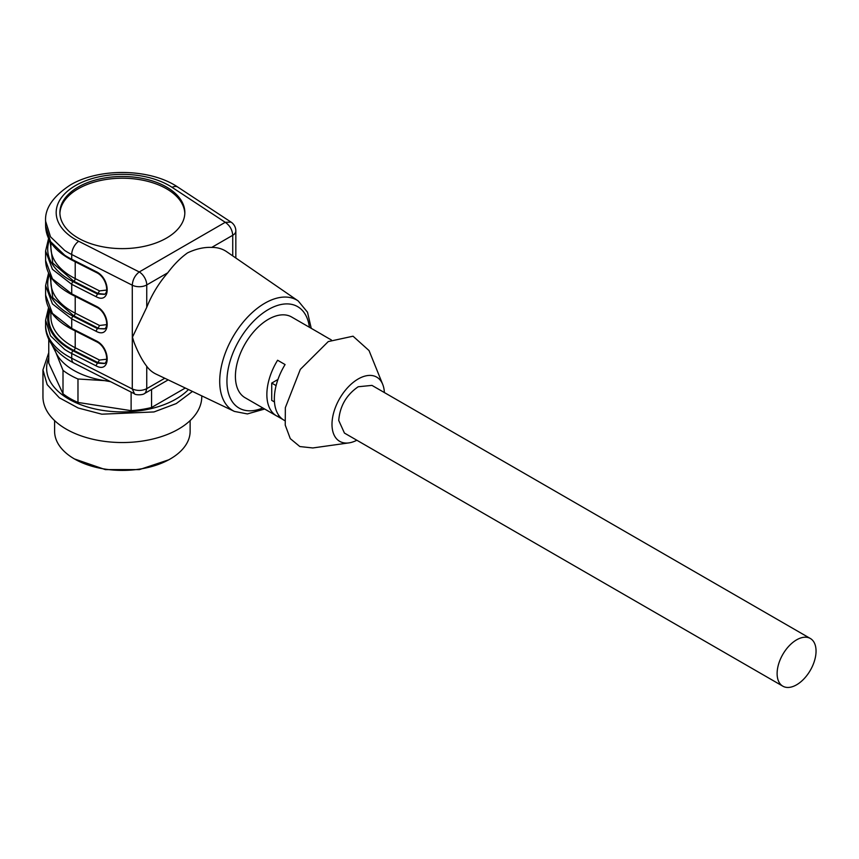 <?xml version="1.0" encoding="UTF-8"?>
<svg xmlns="http://www.w3.org/2000/svg" width="859" height="859" viewBox="0 0 859 859"><rect width="100%" height="100%" fill="white"/><g stroke="black" fill="none" stroke-linecap="round" stroke-linejoin="round"><path stroke-width="1.29" d="M168.783 459.801L139.362 469.615L105.367 469.615L74.443 458.942A67.764 39.127 0 0 0 104.819 469.068A67.764 39.127 0 0 0 170.275 458.942A67.764 39.127 0 0 0 187.82 441.408A67.764 39.127 0 0 0 190.129 431.282L190.129 420.599M54.6 420.599L54.6 431.282A67.764 39.127 0 0 0 74.443 458.942M192.459 391.436L176.245 403.58L154.008 411.944L101.813 414.188L78.244 408.014L59.357 397.814L47.17 384.639L42.95 369.896L42.95 396.697A79.415 45.849 0 0 0 101.813 440.978A79.415 45.849 0 0 0 201.768 396.697L201.768 395.87M42.95 369.896L48.759 352.684M188.454 389.535A75.742 43.734 180 0 1 102.758 410.409A75.742 43.734 180 0 1 48.759 357.838M151.571 389.46L151.571 407.499L185.297 388.032M151.571 407.499A74.121 42.789 180 0 1 131.116 410.656L77.976 402.442A74.121 42.789 180 0 1 63.008 393.798L48.759 363.11L48.759 339.67A74.121 42.789 180 0 1 48.845 339.305M131.116 392.091L131.116 410.656M110.586 381.686L104.551 380.612L77.976 379.002L77.976 402.442M77.976 379.002A74.121 42.789 180 0 1 63.008 370.358L63.008 393.798M63.008 370.358L55.878 352.523L51.755 344.48M49.908 341.431L48.759 339.67M109.834 381.299A68.827 39.739 180 0 1 104.551 380.612A68.827 39.739 180 0 1 55.878 352.523A68.827 39.739 180 0 1 54.224 347.841M134.53 393.819L132.275 388.944C137.215 391.006 142.046 390.92 146.749 388.665L145.654 392.574L144.623 393.476L168.171 379.882M232.735 255.885L232.735 235.28L211.733 247.413C204.098 247.048 196.056 248.863 187.595 252.847C180.573 257.818 173.958 264.465 167.763 272.797A70.728 40.835 -60 0 0 146.749 307.307L132.458 337.157L133.94 342.086C137.988 352.491 142.261 360.565 146.749 366.299L146.749 388.665L164.778 378.261M264.658 409.024L247.381 413.931L234.421 411.418L156.037 374.094A70.728 40.835 -60 0 1 146.749 366.299M211.733 247.413A70.728 40.835 -60 0 1 226.69 251.719L298.202 300.951A63.845 36.862 -60 0 0 264.851 303.206A63.845 36.862 -60 0 0 219.711 381.407A63.845 36.862 -60 0 0 234.421 411.418M144.645 393.454C142.701 395.312 134.992 395.086 134.391 393.744L73.917 363.099A10.587 5.702 116.9 0 1 71.716 358.246L132.275 388.944L132.318 337.093L132.275 285.199L71.716 254.511L71.716 259.257A2.115 1.138 116.9 0 0 72.156 260.234C54.933 251.215 46.085 239.79 45.602 225.96L50.52 241.583L64.672 255.198A76.762 44.324 0 0 0 71.716 259.257L95.983 271.562C110.897 278.337 110.897 304.966 95.983 296.634L71.716 284.329L71.716 293.842A2.115 1.138 -63.1 0 0 72.156 294.809L96.423 307.114A2.115 1.138 -63.1 0 1 95.983 306.137C110.897 312.912 110.897 339.552 95.983 331.209L71.716 318.914L71.716 328.428L95.983 340.722A2.115 1.138 116.9 0 0 96.412 341.689C106.119 346.048 109.254 361.328 104.487 363.518L104.551 363.475M95.983 340.722C110.897 347.498 110.897 374.127 95.983 365.794L97.378 363.142L104.487 363.518M95.983 271.562A2.115 1.138 116.9 0 0 96.412 272.528C106.119 276.888 109.254 292.167 104.487 294.358L97.378 293.982L73.112 281.688A2.115 1.138 -63.1 0 0 71.716 284.329L52.431 269.307L45.602 251.032L45.602 260.535L52.431 278.821L71.716 293.842L95.983 306.137M95.983 296.634L99.526 290.9L106.774 290.041M95.983 331.209L97.378 328.557L104.487 328.933C109.254 326.753 106.119 311.463 96.423 307.114M282.955 419.525L277.597 416.432A46.59 26.897 -60 0 1 276.512 415.863L245.062 397.706A46.59 26.897 -60 0 1 237.922 360.372A46.59 26.897 -60 0 1 268.352 319.323A46.59 26.897 -60 0 1 291.652 317.014L323.091 335.171A46.59 26.897 -60 0 1 324.133 335.826M104.766 363.336L98.13 362.713L73.81 350.386A73.584 42.488 180 0 1 50.09 310.453M78.19 187.058A62.471 36.067 0 0 0 59.894 212.56A62.471 36.067 0 0 0 98.452 245.878A62.471 36.067 0 0 0 166.539 238.061A62.471 36.067 0 0 0 184.835 212.56A62.471 36.067 0 0 0 146.266 179.23A62.471 36.067 0 0 0 78.19 187.058M104.766 294.175L98.13 293.553L73.81 281.226L52.753 263.079L50.09 241.293M104.766 328.75L97.378 328.557L73.112 316.262A2.115 1.138 116.9 0 0 71.716 318.914L52.431 303.893L45.602 285.607L45.602 295.12L52.431 313.395L71.716 328.428A2.115 1.138 116.9 0 0 72.156 329.394L96.423 341.689M331.338 339.928L330.586 339.488A46.59 26.897 -60 0 0 329.491 338.918L322.007 334.602A46.59 26.897 -60 0 1 323.091 335.171M276.512 415.863A46.59 26.897 -60 0 1 277.597 360.243L285.081 364.56A46.59 26.897 -60 0 0 283.996 420.18L284.748 420.62M106.774 359.202L99.526 360.061L97.378 363.142L73.112 350.848A74.647 43.1 180 0 1 49.425 309.294M184.814 213.419A62.471 36.067 0 0 0 145.568 180.798A62.471 36.067 0 0 0 78.19 188.787A62.471 36.067 0 0 0 59.905 213.419M73.81 315.811A2.115 1.138 116.9 0 0 75.205 313.159L99.526 325.486L98.13 328.127L73.81 315.811L52.753 297.654L50.09 275.868M356.839 440.238A37.055 21.4 -60 0 1 348.926 442.89L312.816 447.958L299.845 446.551L290.278 438.627L285.242 425.119L285.349 407.649L300.328 369.381L328.256 341.581L353.038 336.202L369.037 350.569L382.706 384.37A37.055 21.4 -60 0 1 384.37 392.552M278.982 415.638L277.597 416.432M277.94 379.485L271.723 383.082L271.723 400.369L274.461 401.948M348.926 442.89A37.055 21.4 -60 0 1 332.422 418.666A37.055 21.4 -60 0 1 358.203 378.969A37.055 21.4 -60 0 1 382.706 384.37M271.723 383.082L276.093 385.605M810.348 638.495L371.958 385.39L358.203 386.754C346.37 394.915 339.885 406.157 338.736 420.47L344.438 433.076L782.817 686.169A27.531 15.892 120 0 0 804.035 678.793A27.531 15.892 120 0 0 816.05 651.09A27.531 15.892 120 0 0 810.348 638.495A27.531 15.892 120 0 0 789.131 645.871A27.531 15.892 120 0 0 777.116 673.574A27.531 15.892 120 0 0 782.817 686.169M95.983 365.794L71.716 353.5L71.716 358.246A76.762 44.324 180 0 1 64.672 354.187A76.762 44.324 180 0 1 45.602 324.938L45.602 320.192L50.52 335.815L64.672 349.43A76.762 44.324 0 0 0 71.716 353.5A2.115 1.138 -63.1 0 1 73.112 350.848M262.811 407.95A58.562 33.812 -60 0 1 227.034 378.003A58.562 33.812 -60 0 1 268.352 309.541A58.562 33.812 -60 0 1 309.39 327.258M146.749 307.307L146.749 284.93A10.587 6.11 -120 0 0 139.255 271.959L78.706 241.272A10.587 5.702 -63.1 0 0 71.716 254.511A76.762 44.324 0 0 1 64.672 250.441L50.52 236.826L45.602 221.203L45.602 225.96M45.602 221.203C44.743 208.554 52.968 196.486 70.277 185.018C99.494 167.526 150.475 168.428 177.91 187.155A10.587 6.496 123.3 0 0 172.09 187.348L225.251 222.309L139.255 271.959C135.013 275.267 132.683 279.68 132.275 285.199A10.587 6.11 0 0 0 146.749 284.93L167.763 272.797M235.838 258.022L235.838 230.953A10.587 6.11 0 0 1 232.735 235.28C232.295 229.772 229.804 225.455 225.251 222.309L231.071 222.116L177.91 187.155M49.425 274.708A74.647 43.1 0 0 0 73.112 316.262M172.09 187.348A66.175 38.204 0 0 0 75.571 185.544A66.175 38.204 0 0 0 78.706 241.272M49.425 240.133A74.647 43.1 0 0 0 73.112 281.688M99.526 360.061L75.205 347.745A2.115 1.138 -63.1 0 1 73.81 350.386M75.205 330.94L75.205 347.745A71.469 41.264 180 0 1 50.896 316.735L50.896 311.71M73.81 281.226A2.115 1.138 116.9 0 0 75.205 278.574L99.526 290.9M50.896 242.549L50.896 247.564A71.469 41.264 0 0 0 75.205 278.574L75.205 261.78M99.526 325.486L106.774 324.616M50.896 277.124L50.896 282.149A71.469 41.264 0 0 0 75.205 313.159L75.205 296.366M168.783 459.812L170.275 458.942M73.917 363.099C52.098 351.675 44.969 335.794 45.602 324.938M311.248 328.331L307.501 312.204L298.202 300.951M72.156 260.234L96.423 272.528M48.566 307.651L45.602 320.192M72.156 329.394C54.933 320.375 46.085 308.95 45.602 295.12M48.566 273.076L45.602 285.607M48.566 238.491L45.602 251.032M72.156 294.809C54.933 285.789 46.085 274.365 45.602 260.535M235.838 230.953A10.587 10.587 0 0 0 231.071 222.116"/></g></svg>
